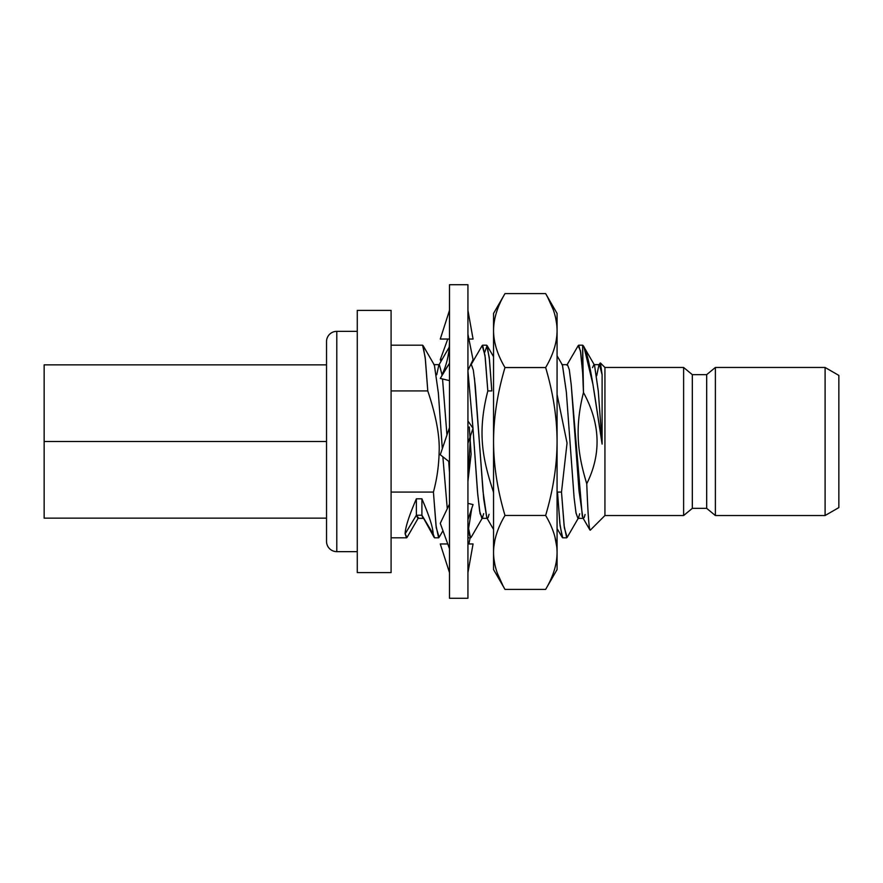 <?xml version="1.0" encoding="UTF-8"?>
<svg xmlns="http://www.w3.org/2000/svg" width="883" height="883" viewBox="0 0 883 883"><rect width="100%" height="100%" fill="white"/><g stroke="black" fill="none" stroke-linecap="round" stroke-linejoin="round"><path stroke-width="1.32" d="M838.85 375.407L838.85 507.593L825.097 515.529L715.385 515.529L825.097 515.529L838.85 507.593L838.85 375.407L825.097 367.471L715.385 367.471L825.097 367.471L825.097 515.529L825.097 367.471L838.85 375.407M438.608 537.813L439.116 537.339L436.246 527.659L433.421 492.074L391.092 492.074L433.421 492.074L436.014 525.606L438.608 537.813L434.602 537.813L433.145 533.884C433.023 527.626 429.27 515.926 421.908 498.807L416.368 498.807C408.995 515.926 405.242 527.626 405.12 533.884L406.588 537.813L407.085 537.35M391.092 345.187L422.593 345.187L425.187 357.394L427.78 390.926L391.092 390.926L427.78 390.926L425.418 359.624L423.056 345.584L434.414 365.154L438.365 393.101L442.317 448.707L438.343 392.858L434.381 365.087M487.405 518.343L481.864 518.343L479.646 511.169L477.427 491.003L472.99 428.443L477.725 494.292L480.087 513.707L482.449 517.846L471.092 537.405L469.624 535.948L468.145 526.665L470.628 537.813L471.125 537.35M482.637 345.187L486.632 345.187L489.226 357.394L491.82 390.926L487.824 390.926L485.231 357.394L482.637 345.187L482.162 345.584L484.988 355.33L487.824 390.926C477.008 433.111 482.725 459.237 493.454 492.074L493.553 492.074M493.553 493.619L493.454 492.074C482.725 459.237 477.008 433.111 487.824 390.926L491.82 390.926L489.458 359.635L487.107 345.595L484.635 352.516M582.648 372.714L580.672 352.328L578.696 345.187L578.155 345.717L580.429 350.75L582.648 372.714L582.648 345.187L583.475 392.527L582.648 372.714M562.681 537.813L560.087 525.595L557.493 492.074L561.5 492.074L564.094 525.595L566.687 537.813L562.681 537.813M604.932 515.529L604.932 367.471L683.619 367.471L604.932 367.471L600.44 362.979L604.932 367.471L604.932 515.529L683.619 515.529L604.932 515.529L590.285 530.175C589.116 530.407 587.935 514.921 586.754 483.729C601.511 454.028 600.429 423.619 583.475 392.527C573.961 430.032 578.453 456.544 586.754 483.729C587.935 514.921 589.116 530.407 590.285 530.175M578.696 345.187L582.648 345.187C588.972 349.988 595.451 401.29 602.107 444.094L602.107 374.734L600.44 362.979L602.107 374.734L599.436 364.657L602.107 374.734L602.107 444.094L598.277 390.86L594.513 365.154L598.31 391.312L602.107 444.094L592.923 384.271L583.961 346.975M683.619 367.471L683.619 515.529L692.327 508.354L706.676 508.354L715.385 515.529L715.385 367.471L706.676 374.646L692.327 374.646L683.619 367.471L692.327 374.646L692.327 508.354L683.619 515.529L683.619 367.471M600.076 363.112L598.884 365.154L596.698 375.716M589.965 530.043L582.879 517.835L578.994 490.705L571.246 384.955L569.303 369.679L567.449 364.657L569.303 369.701L571.169 384.193L582.327 516.445M579.701 513.751L578.508 517.846L567.151 537.405L564.325 527.67L561.5 492.074L557.493 492.074L559.855 523.365L562.217 537.405M562.416 365.021L566.367 392.229L574.116 497.88L576.058 513.222L577.923 518.343L583.497 518.343M584.204 517.515L585.087 514.491M599.469 364.657L593.928 364.657L592.504 367.648M577.923 518.343L576.003 512.935L574.071 497.416L566.356 392.041L562.493 365.154M561.5 492.074L567.052 443.034L557.074 394.491L567.052 443.034L561.5 492.074M470.672 364.657L471.39 364.657L473.321 370.087L475.253 385.628L482.968 491.003L486.82 517.846L483.729 499.193L474.447 378.034M449.491 472.471L448.707 461.379L449.491 472.471M446.953 435.054L442.538 378.962L446.953 435.054M442.019 374.778L439.359 364.657L442.019 374.778M438.796 365.154L436.732 374.756M422.78 517.846L421.908 515.219L433.145 533.884L421.908 515.219L434.138 537.416M423.365 518.343L417.825 518.343L416.368 515.219L421.908 515.219L416.368 515.219L418.399 517.857M488.067 517.692L489.061 514.303M472.968 428.112L467.935 370.97L472.968 428.112M447.273 508.729L442.858 456.787L447.273 508.729M469.27 426.964L471.125 454.16L467.935 481.235L470.451 435.948M433.421 492.074C436.886 479.359 438.796 466.081 439.138 452.239C439.889 436.279 436.103 415.838 427.78 390.926C436.103 415.838 439.889 436.279 439.138 452.239C438.796 466.081 436.886 479.359 433.421 492.074M418.476 517.714L407.052 537.416L405.12 533.884L416.368 515.219L405.12 533.884C405.242 527.626 408.995 515.926 416.368 498.807L416.368 515.219L416.368 498.807L421.908 498.807L421.908 515.219L421.908 498.807C429.27 515.926 433.023 527.626 433.145 533.884M482.449 517.846L483.663 513.63M692.327 374.646L706.676 374.646L706.676 508.354L692.327 508.354L692.327 374.646M715.385 367.471L715.385 515.529L706.676 508.354L706.676 374.646L715.385 367.471M357.273 572.603L357.273 310.397L391.092 310.397L391.092 572.603L357.273 572.603L391.092 572.603M326.533 541.4L326.533 341.6A10.243 10.243 0 0 1 336.787 331.357L357.273 331.357L336.787 331.357A10.243 10.243 0 0 0 326.533 341.6L326.533 541.4A10.243 10.243 0 0 0 336.787 551.643L357.273 551.643L336.787 551.643L336.787 331.357L336.787 551.643A10.243 10.243 0 0 1 326.533 541.4M583.475 392.527C600.429 423.619 601.511 454.028 586.754 483.729C578.453 456.544 573.961 430.032 583.475 392.527M557.074 330.584L557.074 441.5C557.007 417.747 553.199 393.101 545.639 367.549C553.199 354.778 557.007 342.461 557.074 330.584C557.074 307.88 557.074 307.88 557.074 330.584C557.007 318.708 553.199 306.379 545.639 293.609L557.074 313.421L557.074 441.5C557.007 417.747 553.199 393.101 545.639 367.549C553.199 354.778 557.007 342.461 557.074 330.584C557.007 318.708 553.199 306.379 545.639 293.609L504.988 293.609C497.427 306.379 493.619 318.708 493.553 330.584C493.553 307.88 493.553 307.88 493.553 330.584L493.553 552.416L493.553 330.584C493.619 342.461 497.427 354.778 504.988 367.549C497.427 393.101 493.619 417.747 493.553 441.5C493.619 465.253 497.427 489.899 504.988 515.451C497.427 528.222 493.619 540.539 493.553 552.416C493.619 564.292 497.427 576.621 504.988 589.391L545.639 589.391C553.199 576.621 557.007 564.292 557.074 552.416C557.007 540.539 553.199 528.222 545.639 515.451C553.199 489.899 557.007 465.253 557.074 441.5L557.074 569.579L545.639 589.391L504.988 589.391L493.553 569.579L493.553 552.416C493.619 564.292 497.427 576.621 504.988 589.391M495.771 346.379L494.712 341.997L495.771 346.379M493.774 547.416L494.888 540.186L493.774 547.416M503.1 586.003L497.438 573.453M494.955 564.977L493.895 558.652M554.866 536.621L556.831 547.162L554.866 536.621M547.526 296.997L553.188 309.547M555.672 318.023L556.765 324.646M545.639 293.609L504.988 293.609C497.427 306.379 493.619 318.708 493.553 330.584C493.619 342.461 497.427 354.778 504.988 367.549L545.639 367.549L504.988 367.549C497.427 393.101 493.619 417.747 493.553 441.5C493.619 465.253 497.427 489.899 504.988 515.451L545.639 515.451C553.199 489.899 557.007 465.253 557.074 441.5L557.074 552.416C557.007 540.539 553.199 528.222 545.639 515.451L504.988 515.451C497.427 528.222 493.619 540.539 493.553 552.416M504.116 587.857L501.699 583.299M500.462 580.749L497.515 573.663M545.639 589.391C553.199 576.621 557.007 564.292 557.074 552.416M493.553 330.584L493.553 313.421L504.988 293.609M546.511 295.143L548.84 299.514M550.164 302.251L553.111 309.337M449.491 284.734L449.491 598.266L467.935 598.266L449.491 598.266L449.491 284.734L467.935 284.734L449.491 284.734M467.935 284.734L467.935 598.266L467.935 284.734M467.935 370.363L473.056 359.679L467.935 334.271L473.056 359.679L467.935 370.363M447.758 339.039L440.275 359.679L442.251 359.204L440.275 359.679L447.758 339.039M441.036 361.279L440.275 359.679L441.036 361.279M440.275 339.039L449.491 310.352L440.275 339.039L449.491 339.039L440.275 339.039M468.895 339.039L473.056 339.039L467.935 310.352L473.056 339.039L468.895 339.039M470.131 537.813L468.895 543.961L470.131 537.813M449.491 572.648L440.275 543.961L449.491 572.648M473.056 543.961L467.935 572.648L473.056 543.961L467.935 543.961L473.056 543.961M447.758 543.961L440.275 543.961L447.758 543.961M449.491 548.729L440.275 523.321L449.491 548.729M473.056 504.579L467.935 519.745L473.056 504.579L467.935 503.354L473.056 504.579M449.491 504.083L440.275 523.321L449.491 504.083M449.491 461.997L440.275 454.756L449.491 461.997M467.935 443.354L473.056 428.244L467.935 421.003L473.056 428.244L467.935 443.354M449.491 427.549L440.275 454.756L449.491 427.549M449.491 339.889C449.524 352.615 446.986 364.337 441.875 375.076L449.491 363.255L440.275 378.421L449.491 380.628L440.275 378.421M44.15 380.992L44.15 441.5L44.15 364.856L326.533 364.856M326.533 441.5L44.15 441.5L326.533 441.5M326.533 518.144L44.15 518.144L44.15 441.5M406.588 537.813L391.092 537.813M470.628 537.813L467.935 537.813M566.864 365.165L578.222 345.606M557.074 528.542L562.14 537.261M567.449 364.668L561.908 364.668M557.074 355.838L562.504 365.176M594.513 365.165L583.873 346.82M486.82 517.846L493.553 529.436M470.805 365.154L482.162 345.584M439.083 364.657L449.204 347.207M439.37 364.657L433.829 364.657M487.129 345.639L493.553 356.71M439.072 537.405L442.957 530.716M471.743 508.476L467.935 532.714"/></g></svg>
